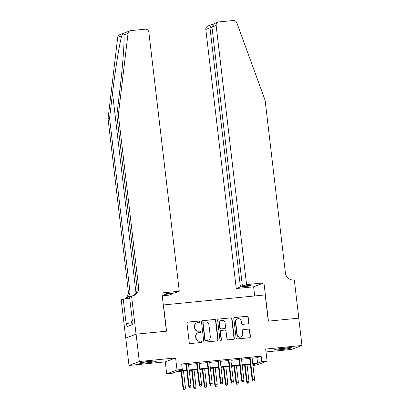 <?xml version="1.0" encoding="UTF-8"?>
<svg xmlns="http://www.w3.org/2000/svg" width="410" height="410" viewBox="0 0 410 410"><rect width="100%" height="100%" fill="white"/><g stroke="black" fill="none" stroke-linecap="round" stroke-linejoin="round"><path stroke-width="0.61" d="M199.747 321.686A0.758 0.728 69.1 0 0 198.932 321.004L187.877 322.096A1.081 1.04 69.1 0 0 186.965 323.27L189.236 342.586A1.081 1.04 69.1 0 0 190.399 343.554L201.448 342.468A0.758 0.728 69.1 0 0 202.089 341.643A0.758 0.728 69.1 0 0 201.274 340.966L199.844 341.105A3.464 3.336 69.1 0 1 196.113 337.999L195.924 336.39A3.464 3.336 69.1 0 1 198.85 332.628L200.28 332.489A0.758 0.728 69.1 0 0 200.921 331.664A0.758 0.728 69.1 0 0 200.1 330.988L198.671 331.126A3.464 3.336 69.1 0 1 194.94 328.02L194.75 326.411A3.464 3.336 69.1 0 1 197.676 322.649L199.106 322.511A0.758 0.728 69.1 0 0 199.747 321.686M199.142 322.506A0.758 0.728 69.1 0 0 198.65 321.112L187.601 322.204A1.081 1.04 69.1 0 0 187.483 322.219M201.489 342.463A0.758 0.728 69.1 0 0 200.997 341.069L199.844 341.105M200.316 332.484A0.758 0.728 69.1 0 0 199.824 331.09L198.671 331.126M285.201 347.972A8.605 0.589 173.3 0 0 274.48 349.807A8.605 0.589 173.3 0 0 280.85 349.633A8.605 0.589 173.3 0 0 291.571 347.798A8.605 0.589 173.3 0 0 285.201 347.972M150.096 361.292A8.605 0.589 173.3 0 0 139.374 363.127A8.605 0.589 173.3 0 0 145.745 362.952A8.605 0.589 173.3 0 0 156.466 361.118A8.605 0.589 173.3 0 0 150.096 361.292M247.896 323.833A1.081 1.04 69.1 0 0 248.814 322.655L248.178 317.237A1.081 1.04 69.1 0 0 247.01 316.269L234.735 317.478A1.081 1.04 69.1 0 0 233.823 318.652L236.093 337.968A1.081 1.04 69.1 0 0 237.257 338.937L249.531 337.727A1.081 1.04 69.1 0 0 250.443 336.548L249.675 330.004A1.081 1.04 69.1 0 0 248.511 329.035L243.258 329.553A1.081 1.04 69.1 0 0 242.341 330.726L242.725 333.976A2.896 2.788 69.1 0 1 240.972 336.953A2.896 2.788 69.1 0 1 237.159 334.524L235.668 321.809A2.896 2.788 69.1 0 1 237.416 318.826A2.896 2.788 69.1 0 1 241.229 321.261L241.48 323.377A1.081 1.04 69.1 0 0 242.643 324.351L247.896 323.833M252.094 358.212L256.957 357.73L261.139 356.136L261.785 361.605L267.079 361.082L256.762 365.018L252.939 365.392M136.043 334.191L166.398 331.198L161.904 292.94L179.283 291.223L148.85 32.154A3.311 3.188 69.1 0 0 145.289 29.187L130.821 30.612A3.311 3.188 69.1 0 0 128.028 33.41L118.362 114.774L138.647 287.492A7.723 7.436 -110.9 0 1 133.983 295.436A7.723 7.436 -110.9 0 1 132.128 295.871L131.548 295.933L136.043 334.191L125.721 338.127L136.094 334.186L166.557 331.183L163.477 304.948L265.203 294.918L268.289 321.153L298.752 318.15L301.96 345.476L265.67 349.053L267.079 361.082M136.094 334.186L139.303 361.512L128.986 365.448L165.276 361.871L166.691 373.894L177.012 369.958L182.306 369.436L178.124 371.035L186.729 370.184M165.276 361.871L175.598 357.935L139.303 361.512M175.598 357.935L177.012 369.958M261.139 356.136L181.666 363.972L182.306 369.436M215.829 320.425A1.081 1.04 69.1 0 0 214.661 319.457L202.386 320.666A1.081 1.04 69.1 0 0 201.474 321.84L203.744 341.156A1.081 1.04 69.1 0 0 204.908 342.124L217.182 340.915A1.081 1.04 69.1 0 0 218.094 339.741L215.829 320.425L215.547 320.533A1.081 1.04 69.1 0 0 214.384 319.564L202.109 320.774A1.081 1.04 69.1 0 0 201.992 320.789M218.561 319.072L230.835 317.863A1.081 1.04 69.1 0 1 232.004 318.831L234.269 338.147A1.081 1.04 69.1 0 1 233.357 339.321L228.103 339.839A1.081 1.04 69.1 0 1 226.94 338.87L226.018 331.034A1.081 1.04 69.1 0 0 224.849 330.065L221.369 330.409A1.081 1.04 69.1 0 0 220.452 331.582L221.41 339.736A0.758 0.728 69.1 0 1 220.954 340.52A0.758 0.728 69.1 0 1 219.955 339.885L217.648 320.246A1.081 1.04 69.1 0 1 218.561 319.072L230.835 317.863M266.008 351.939L291.638 349.412L301.96 345.476M125.773 338.122L128.986 365.448M188.467 364.07L186.043 364.311M199.065 363.024L196.636 363.265M209.659 361.979L207.234 362.22M220.257 360.938L217.833 361.174M230.856 359.893L228.426 360.129M241.449 358.847L239.025 359.088M181.804 365.141L186.089 364.721M188.518 364.48L196.687 363.675M199.111 363.434L207.281 362.63M209.71 362.389L217.879 361.584M220.303 361.348L228.478 360.539M230.902 360.303L239.071 359.498M241.5 359.257L249.669 358.453M252.047 357.802L249.618 358.043M186.796 370.732L176.172 371.778L171.99 373.372L166.691 373.894M252.739 363.675L257.598 363.198L261.785 361.605M189.159 369.948L197.328 369.138M199.752 368.903L207.926 368.093M210.35 367.857L218.52 367.053M220.949 366.812L229.118 366.007M231.542 365.766L239.717 364.961M242.141 364.721L250.31 363.916M252.893 364.992L255.645 363.942L252.801 364.223M250.377 364.464L242.202 365.269M239.778 365.505L231.609 366.314M229.18 366.55L221.01 367.355M218.586 367.596L210.417 368.4M207.988 368.641L199.819 369.446M197.394 369.687L189.22 370.491M256.957 357.73L257.598 363.198M196.846 322.844L196.564 322.952A3.464 3.336 69.1 0 0 194.473 326.519L194.75 326.411M198.394 331.234A3.464 3.336 69.1 0 1 194.663 328.128L194.473 326.519M198.015 332.823L197.738 332.93A3.464 3.336 69.1 0 0 195.647 336.497L195.924 336.39M199.567 341.212A3.464 3.336 69.1 0 1 195.831 338.106L195.647 336.497M217.3 340.9A1.081 1.04 69.1 0 0 217.818 339.844L215.547 320.533M203.708 322.055A0.758 0.728 69.1 0 0 203.068 322.88L205.061 339.834A0.758 0.728 69.1 0 0 205.876 340.51L207.383 340.361A3.464 3.336 69.1 0 0 210.309 336.6L208.951 325.012A3.464 3.336 69.1 0 0 205.215 321.906L203.708 322.055M203.529 322.096L203.247 322.204A0.758 0.728 69.1 0 0 202.791 322.983L203.068 322.88M208.218 340.167L207.937 340.274A3.464 3.336 69.1 0 1 207.106 340.469L205.6 340.618A0.758 0.728 69.1 0 1 204.78 339.936L202.791 322.983M233.474 339.301A1.081 1.04 69.1 0 0 233.992 338.25L231.722 318.939A1.081 1.04 69.1 0 0 230.558 317.965M221.108 330.47L220.826 330.578A1.081 1.04 69.1 0 0 220.175 331.69L221.133 339.844L221.41 339.736M220.805 340.556A0.758 0.728 69.1 0 0 221.133 339.844M225.064 322.906A2.896 2.788 69.1 0 0 221.246 320.476A2.896 2.788 69.1 0 0 219.499 323.454L220.026 327.938A1.081 1.04 69.1 0 0 221.19 328.907L224.675 328.564A1.081 1.04 69.1 0 0 225.587 327.385L225.064 322.906M221.246 320.476L220.969 320.584A2.896 2.788 69.1 0 0 219.217 323.562L219.499 323.454M224.936 328.502L224.654 328.61A1.081 1.04 69.1 0 1 224.398 328.671L220.913 329.015A1.081 1.04 69.1 0 1 219.745 328.041L219.217 323.562M237.416 318.826L237.139 318.934A2.896 2.788 69.1 0 0 235.386 321.917L235.668 321.809M240.972 336.953L240.696 337.061A2.896 2.788 69.1 0 1 236.883 334.632L235.386 321.917M249.649 337.707A1.081 1.04 69.1 0 0 250.167 336.656L249.398 330.111A1.081 1.04 69.1 0 0 248.229 329.143L242.976 329.66A1.081 1.04 69.1 0 0 242.863 329.676M248.014 323.813A1.081 1.04 69.1 0 0 248.532 322.762L247.896 317.345A1.081 1.04 69.1 0 0 246.733 316.371L234.458 317.581A1.081 1.04 69.1 0 0 234.341 317.601M183.716 389.5L185.053 389.29L183.716 389.5L183.014 388.162L185.422 387.783L183.46 371.06M183.998 389.392L183.516 387.973L181.553 371.25M183.014 388.162L181.035 371.301M185.422 387.783L185.053 389.29M186.017 364.116L188.595 386.035L189.097 385.846L186.54 364.065M189.574 387.265L190.635 387.163L189.574 387.265L189.097 385.846L191.004 385.656L188.446 363.875M188.595 386.035L189.297 387.373M190.635 387.163L191.004 385.656M152.638 361.077A7.447 0.512 -6.7 0 1 149.763 361.517A7.447 0.512 -6.7 0 1 143.085 362.199M142.208 362.348A8.548 0.589 173.3 0 0 150.05 361.558A8.548 0.589 173.3 0 0 153.53 361.02M132.368 320.897L131.523 321.056L131.958 324.781M287.743 347.757A7.447 0.512 -6.7 0 1 284.868 348.198A7.447 0.512 -6.7 0 1 278.195 348.879M277.314 349.028A8.548 0.589 173.3 0 0 285.155 348.239A8.548 0.589 173.3 0 0 288.635 347.7M118.362 114.774L116.835 115.359L119.797 90.41C122.703 66.533 124.666 40.354 123.948 34.968C123.825 33.364 123.108 33.635 121.79 35.788C119.664 42.261 115.292 69.362 112.53 93.183L109.567 118.131L129.857 290.844A7.723 7.436 -110.9 0 1 125.188 298.793A7.723 7.436 -110.9 0 1 124.722 298.952M128.028 33.41L123.948 34.968L123.907 34.558M179.283 291.223L175.116 292.817L166.322 293.683L164.338 294.436L173.133 293.57L173.071 293.017M173.133 293.57L168.961 295.159L162.247 295.825M109.567 118.131L108.04 118.71L128.33 291.428A7.723 7.436 -110.9 0 1 124.543 298.967M133.204 295.687A7.723 7.436 -110.9 0 0 137.119 288.071L116.835 115.359M121.79 35.788L117.706 37.346L108.04 118.71M131.548 295.933L129.524 296.702L132.399 321.189L131.953 321.358L132.338 324.638L126.956 326.693L126.572 323.413L126.126 323.582L123.246 299.095L121.227 299.869L125.721 338.127M129.729 298.454L123.246 299.095M117.706 37.346A3.311 3.188 -110.9 0 1 119.705 34.737L130.026 30.801M131.738 322.901L126.572 323.413M246.574 284.591L216.137 25.517L211.97 27.111L242.402 286.18L246.574 284.591L263.953 282.88L268.447 321.138L298.752 318.165M211.97 27.111L214.594 23.467L218.14 22.114A3.311 3.188 69.1 0 1 218.93 21.925L233.398 20.5A3.311 3.188 69.1 0 1 236.775 22.688L265.121 100.306L285.411 273.019A7.723 7.436 69.1 0 0 293.729 279.943L294.308 279.886L298.803 318.145M254.702 295.953L253.631 286.815L263.953 282.88M253.631 286.815L236.252 288.527L240.424 286.938L249.218 286.067L251.197 285.314L242.402 286.18M240.424 286.938L209.987 27.865L205.82 29.453A3.311 3.188 -110.9 0 1 207.819 26.05L211.365 24.697L209.987 27.865L212.031 27.665M236.252 288.527L205.82 29.453M218.14 22.114A3.311 3.188 69.1 0 0 216.137 25.517M249.218 286.067L249.152 285.514M211.944 24.59L211.365 24.697M194.314 388.454L195.652 388.244L194.314 388.454L193.612 387.117L196.021 386.738L194.058 370.015M194.591 388.347L194.114 386.927L192.147 370.204M193.612 387.117L191.629 370.256M196.021 386.738L195.652 388.244M204.913 387.409L206.25 387.199L204.913 387.409L204.206 386.071L206.619 385.692L204.651 368.969M205.19 387.306L204.708 385.882L202.745 369.159M204.206 386.071L202.227 369.21M206.619 385.692L206.25 387.199M215.506 386.363L216.844 386.153L215.506 386.363L214.804 385.031L217.213 384.652L215.25 367.924M215.788 386.261L215.306 384.836L213.343 368.113M214.804 385.031L212.826 368.165M217.213 384.652L216.844 386.153M226.105 385.323L227.442 385.108L226.105 385.323L225.403 383.985L227.811 383.606L225.843 366.878M226.381 385.215L225.905 383.791L223.937 367.068M225.403 383.985L223.419 367.119M227.811 383.606L227.442 385.108M196.615 363.07L199.188 384.99L199.69 384.8L197.133 363.019M200.172 386.22L201.233 386.117L200.172 386.22L199.69 384.8L201.602 384.611L199.04 362.829M199.188 384.99L199.89 386.328M201.233 386.117L201.602 384.611M207.214 362.025L209.787 383.944L210.289 383.755L207.732 361.974M210.771 385.174L211.826 385.072L210.771 385.174L210.289 383.755L212.195 383.565L209.638 361.784M209.787 383.944L210.489 385.282M211.826 385.072L212.195 383.565M217.807 360.979L220.385 382.904L220.887 382.709L218.325 360.928M221.364 384.134L222.425 384.026L221.364 384.134L220.887 382.709L222.794 382.52L220.237 360.744M220.385 382.904L221.087 384.237M222.425 384.026L222.794 382.52M228.406 359.934L230.979 381.859L231.481 381.664L228.923 359.883M231.963 383.089L233.023 382.981L231.963 383.089L231.481 381.664L233.387 381.479L230.83 359.698M230.979 381.859L231.681 383.196M233.023 382.981L233.387 381.479M236.698 384.278L238.041 384.067L236.698 384.278L235.996 382.94L238.405 382.561L236.442 365.838M236.98 384.17L236.498 382.75L234.535 366.022M235.996 382.94L234.018 366.074M238.405 382.561L238.041 384.067M238.999 358.893L241.577 380.813L242.079 380.618L239.522 358.842M242.556 382.043L243.617 381.941L242.556 382.043L242.079 380.618L243.986 380.434L241.428 358.653M241.577 380.813L242.279 382.151M243.617 381.941L243.986 380.434M247.297 383.232L248.634 383.022L247.297 383.232L246.594 381.894L249.003 381.515L247.04 364.792M247.573 383.124L247.097 381.705L245.134 364.977M246.594 381.894L244.611 365.028M249.003 381.515L248.634 383.022M249.598 357.848L252.17 379.768L252.673 379.578L250.115 357.797M253.154 380.998L254.215 380.895L253.154 380.998L252.673 379.578L254.584 379.388L252.022 357.607M252.17 379.768L252.878 381.105M254.215 380.895L254.584 379.388M198.65 321.112L198.932 321.004M200.997 341.069L201.274 340.966M199.824 331.09L200.1 330.988M194.663 328.128L194.94 328.02M195.831 338.106L196.113 337.999M187.601 322.204L187.877 322.096M217.818 339.844L218.094 339.741M202.109 320.774L202.386 320.666M214.384 319.564L214.661 319.457M204.78 339.936L205.061 339.834M205.6 340.618L205.876 340.51M207.106 340.469L207.383 340.361M231.722 318.939L232.004 318.831M233.992 338.25L234.269 338.147M220.175 331.69L220.452 331.582M219.745 328.041L220.026 327.938M220.913 329.015L221.19 328.907M224.398 328.671L224.675 328.564M236.883 334.632L237.159 334.524M242.976 329.66L243.258 329.553M248.229 329.143L248.511 329.035M249.398 330.111L249.675 330.004M250.167 336.656L250.443 336.548M234.458 317.581L234.735 317.478M246.733 316.371L247.01 316.269M247.896 317.345L248.178 317.237M248.532 322.762L248.814 322.655M112.53 93.183L136.012 293.083M129.857 290.844L128.33 291.428M137.119 288.071L138.647 287.492M212.995 24.477L211.78 24.6"/></g></svg>
